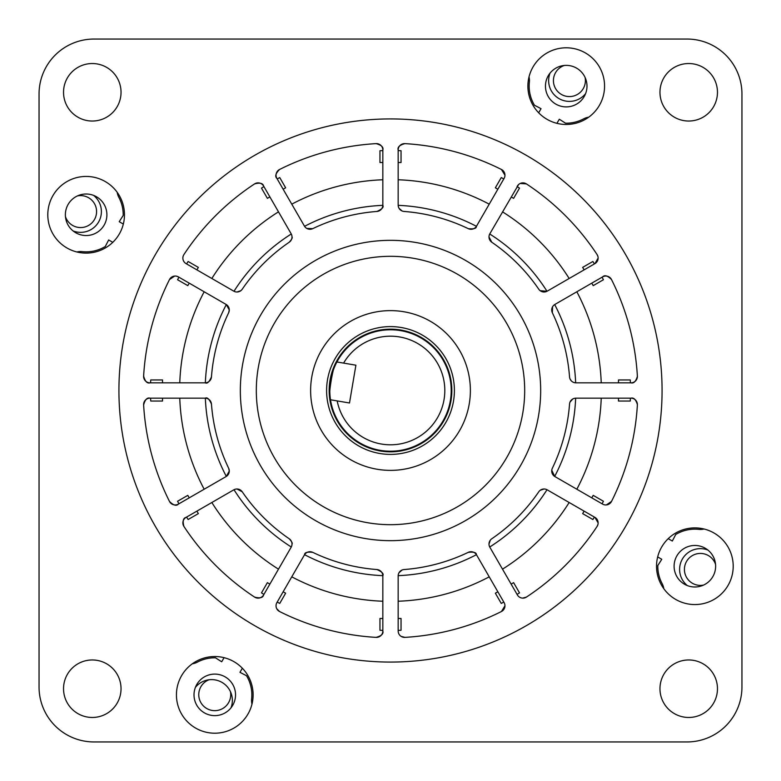 <?xml version="1.0" encoding="UTF-8"?>
<svg xmlns="http://www.w3.org/2000/svg" width="781" height="781" viewBox="0 0 781 781"><rect width="100%" height="100%" fill="white"/><g stroke="black" fill="none" stroke-linecap="round" stroke-linejoin="round"><path stroke-width="1.17" d="M454.396 390.5A63.896 63.896 0 0 1 390.5 454.396A63.896 63.896 0 0 0 454.396 390.5A63.896 63.896 0 0 0 401.18 327.503A63.896 63.896 0 0 0 327.503 379.82A63.896 63.896 0 0 0 379.82 453.497A63.896 63.896 0 0 0 453.497 401.18A63.896 63.896 0 0 0 401.18 327.503M390.5 326.604A63.896 63.896 0 0 0 326.604 390.5A63.896 63.896 0 0 0 379.82 453.497A63.896 63.896 0 0 1 326.604 390.5M399.579 336.953A54.319 54.319 0 0 0 343.601 363.106L336.914 361.974A60.703 60.703 0 0 1 450.354 400.643A60.703 60.703 0 0 1 330.509 399.774C326.966 400.389 333.76 360.246 336.914 361.974A60.703 60.703 0 0 0 330.509 399.774L337.187 400.907A54.319 54.319 0 0 0 444.047 399.579A54.319 54.319 0 0 0 399.579 336.953M400.751 330.021A61.348 61.348 0 0 0 330.021 380.249A61.348 61.348 0 0 0 380.249 450.979A61.348 61.348 0 0 0 450.979 400.751A61.348 61.348 0 0 0 400.751 330.021M337.187 400.907L349.498 402.996L355.902 365.196L343.601 363.106M176.438 694.865A38.337 38.337 0 0 0 214.775 733.203A38.337 38.337 0 0 0 253.112 694.865A38.337 38.337 0 0 0 214.775 656.528A38.337 38.337 0 0 0 176.438 694.865M656.528 566.225A38.337 38.337 0 0 0 694.865 604.562A38.337 38.337 0 0 0 733.203 566.225A38.337 38.337 0 0 0 694.865 527.888A38.337 38.337 0 0 0 656.528 566.225M527.888 86.135A38.337 38.337 0 0 0 566.225 124.472A38.337 38.337 0 0 0 604.562 86.135A38.337 38.337 0 0 0 566.225 47.797A38.337 38.337 0 0 0 527.888 86.135M47.797 214.775A38.337 38.337 0 0 0 86.135 253.112A38.337 38.337 0 0 0 124.472 214.775A38.337 38.337 0 0 0 86.135 176.438A38.337 38.337 0 0 0 47.797 214.775M63.534 92.285A28.751 28.751 0 0 0 92.285 121.035A28.751 28.751 0 0 0 121.035 92.285A28.751 28.751 0 0 0 92.285 63.534A28.751 28.751 0 0 0 63.534 92.285M63.534 688.715A28.751 28.751 0 0 0 92.285 717.466A28.751 28.751 0 0 0 121.035 688.715A28.751 28.751 0 0 0 92.285 659.965A28.751 28.751 0 0 0 63.534 688.715M659.965 688.715A28.751 28.751 0 0 0 688.715 717.466A28.751 28.751 0 0 0 717.466 688.715A28.751 28.751 0 0 0 688.715 659.965A28.751 28.751 0 0 0 659.965 688.715M659.965 92.285A28.751 28.751 0 0 0 688.715 121.035A28.751 28.751 0 0 0 717.466 92.285A28.751 28.751 0 0 0 688.715 63.534A28.751 28.751 0 0 0 659.965 92.285M242.335 668.214L239.972 672.314A319.497 319.497 0 0 0 246.503 675.711A37.058 37.058 0 0 1 251.638 698.741A15.971 15.971 0 0 0 251.98 704.12M398.173 575.656A185.312 185.312 0 0 0 476.43 554.686C476.459 552.518 473.735 551.737 468.268 552.343A6.394 6.394 0 0 1 476.566 554.91L504.106 602.61A6.394 6.394 0 0 1 501.441 611.513L504.965 605.802M594.937 517.383A6.394 6.394 0 0 1 598.129 522.919L594.937 517.383L547.237 489.853A6.394 6.394 0 0 0 538.773 491.776A179.562 179.562 0 0 1 491.776 538.773A6.394 6.394 0 0 0 489.853 547.237L517.383 594.937A6.394 6.394 0 0 0 526.433 597.084L522.616 598.129M630.989 398.164A6.394 6.394 0 0 1 637.384 404.558C635.861 399.55 633.723 397.422 630.989 398.164L575.919 398.164A6.394 6.394 0 0 0 569.544 404.08A179.562 179.562 0 0 1 552.343 468.268A6.394 6.394 0 0 0 554.91 476.566L602.61 504.106A6.394 6.394 0 0 0 611.513 501.441L606.359 504.936M637.374 376.071A6.394 6.394 0 0 1 637.384 376.442L637.374 376.071A247.294 247.294 0 0 0 611.513 279.559C607.618 275.644 604.65 274.756 602.61 276.894A6.394 6.394 0 0 1 611.513 279.559M597.943 256.529L597.084 254.567A6.394 6.394 0 0 1 594.937 263.617L598.129 258.081M501.441 169.487A6.394 6.394 0 0 1 504.965 175.198L501.441 169.487A247.294 247.294 0 0 0 404.929 143.626C399.589 145.041 397.344 147.17 398.164 150.011A6.394 6.394 0 0 1 404.929 143.626M263.617 186.063C262.914 183.193 259.897 182.481 254.567 183.916A6.394 6.394 0 0 1 263.617 186.063L291.147 233.763A6.394 6.394 0 0 1 289.224 242.227C291.772 239.406 292.699 237.649 292.006 236.955M174.641 276.064L169.487 279.559A6.394 6.394 0 0 1 178.39 276.894L226.09 304.434A6.394 6.394 0 0 1 229.282 309.969L226.314 304.57A185.312 185.312 0 0 0 205.344 382.827C207.209 383.93 209.249 381.968 211.456 376.92A179.562 179.562 0 0 1 228.657 312.732L229.282 309.969A6.394 6.394 0 0 1 228.657 312.732M228.657 468.268A6.394 6.394 0 0 1 229.282 471.031L228.657 468.268A179.562 179.562 0 0 1 211.456 404.08C209.249 399.032 207.209 397.07 205.344 398.173A185.312 185.312 0 0 0 226.314 476.43L229.282 471.031A6.394 6.394 0 0 1 226.09 476.566L178.917 503.804A240.011 240.011 0 0 1 177.58 501.256L187.801 495.359L188.709 496.941M289.224 538.773A6.394 6.394 0 0 1 292.006 544.045C292.699 543.351 291.772 541.594 289.224 538.773A179.562 179.562 0 0 1 242.227 491.776L236.955 488.994M662.073 390.5A271.573 271.573 0 0 0 390.5 118.927A271.573 271.573 0 0 0 118.927 390.5A271.573 271.573 0 0 0 390.5 662.073A271.573 271.573 0 0 0 662.073 390.5M106.899 214.775A20.765 20.765 0 0 1 86.135 235.54A20.765 20.765 0 0 1 65.37 214.775A20.765 20.765 0 0 1 86.135 194.01A20.765 20.765 0 0 1 106.899 214.775M586.99 86.135A20.765 20.765 0 0 1 566.225 106.899A20.765 20.765 0 0 1 545.46 86.135A20.765 20.765 0 0 1 566.225 65.37A20.765 20.765 0 0 1 586.99 86.135M715.63 566.225A20.765 20.765 0 0 1 694.865 586.99A20.765 20.765 0 0 1 674.101 566.225A20.765 20.765 0 0 1 694.865 545.46A20.765 20.765 0 0 1 715.63 566.225M235.54 694.865A20.765 20.765 0 0 1 214.775 715.63A20.765 20.765 0 0 1 194.01 694.865A20.765 20.765 0 0 1 214.775 674.101A20.765 20.765 0 0 1 235.54 694.865M663.83 588.747A15.971 15.971 0 0 0 662.142 583.632A37.058 37.058 0 0 1 657.807 565.503A319.497 319.497 0 0 0 661.771 559.294L657.67 556.921M538.665 112.786L541.028 108.686A319.497 319.497 0 0 0 534.497 105.289A37.058 37.058 0 0 1 529.362 82.259A15.971 15.971 0 0 0 529.02 76.88M240.333 390.5A150.167 150.167 0 0 0 390.5 540.667A150.167 150.167 0 0 0 540.667 390.5A150.167 150.167 0 0 0 390.5 240.333A150.167 150.167 0 0 0 240.333 390.5M588.747 117.17A15.971 15.971 0 0 0 583.632 118.858A37.058 37.058 0 0 1 565.503 123.193A319.497 319.497 0 0 0 559.294 119.229L556.921 123.33M668.214 538.665L672.314 541.028A319.497 319.497 0 0 0 675.711 534.497A37.058 37.058 0 0 1 698.741 529.362A15.971 15.971 0 0 0 704.12 529.02M192.253 663.83A15.971 15.971 0 0 0 197.368 662.142A37.058 37.058 0 0 1 215.497 657.807A319.497 319.497 0 0 0 221.706 661.771L224.079 657.67M112.786 242.335L108.686 239.972A319.497 319.497 0 0 0 105.289 246.503A37.058 37.058 0 0 1 82.259 251.638A15.971 15.971 0 0 0 76.88 251.98M117.17 192.253A15.971 15.971 0 0 0 118.858 197.368A37.058 37.058 0 0 1 123.193 215.497A319.497 319.497 0 0 0 119.229 221.706L123.33 224.079M741.95 686.997L741.95 94.003A54.953 54.953 0 0 0 686.997 39.05L94.003 39.05A54.953 54.953 0 0 0 39.05 94.003L39.05 686.997A54.953 54.953 0 0 0 94.003 741.95L686.997 741.95A54.953 54.953 0 0 0 741.95 686.997M402.108 570.013L399.023 572.717M489.228 576.837A210.87 210.87 0 0 1 398.164 601.233M497.848 591.764L495.359 593.199L501.256 603.42A240.011 240.011 0 0 0 503.804 602.083M401.102 636.369L404.929 637.374A6.394 6.394 0 0 1 398.164 630.989L398.164 575.919A6.394 6.394 0 0 1 404.08 569.544A179.562 179.562 0 0 0 468.268 552.343M398.164 630.384A240.011 240.011 0 0 0 401.043 630.277L401.043 618.474L398.164 618.474M501.441 611.513A247.294 247.294 0 0 1 404.929 637.374M490.312 540.159L488.994 544.045M547.012 489.716A185.312 185.312 0 0 1 489.716 547.012M544.045 488.994L540.159 490.312M569.164 502.505A210.87 210.87 0 0 1 502.505 569.164M584.1 511.125L582.655 513.615L592.877 519.521A240.011 240.011 0 0 0 594.409 517.081M598.129 522.919A6.394 6.394 0 0 1 597.084 526.433L597.943 524.471M517.081 594.409A240.011 240.011 0 0 0 519.521 592.877L513.615 582.655L511.125 584.1M597.084 526.433A247.294 247.294 0 0 1 526.433 597.084M551.767 470.211L554.686 476.43A185.312 185.312 0 0 0 575.656 398.173M572.717 399.023L570.013 402.108M601.233 398.164A210.87 210.87 0 0 1 576.837 489.228M618.474 398.164L618.474 401.043L630.277 401.043A240.011 240.011 0 0 0 630.384 398.164M602.083 503.804A240.011 240.011 0 0 0 603.42 501.256L593.199 495.359L591.764 497.848M592.916 495.857L593.199 495.359M637.384 404.558A6.394 6.394 0 0 1 637.374 404.929A247.294 247.294 0 0 1 611.513 501.441M552.567 306.777L552.343 312.732A179.562 179.562 0 0 1 569.544 376.92A6.394 6.394 0 0 0 575.919 382.836L630.989 382.836C633.723 383.578 635.861 381.45 637.384 376.442A6.394 6.394 0 0 1 630.989 382.836M570.013 378.892L571.204 380.757M554.686 304.57A185.312 185.312 0 0 1 575.656 382.827M576.837 291.772A210.87 210.87 0 0 1 601.233 382.836M602.083 277.196A240.011 240.011 0 0 1 603.42 279.744L593.199 285.641L592.291 284.059M630.384 382.836A240.011 240.011 0 0 0 630.277 379.956L618.474 379.956L618.474 382.836M488.994 236.955L491.776 242.227A179.562 179.562 0 0 1 538.773 289.224A6.394 6.394 0 0 0 547.237 291.147L594.409 263.919A240.011 240.011 0 0 0 592.877 261.479L582.655 267.385L584.1 269.875L582.655 267.385M540.159 290.688L547.012 291.284A185.312 185.312 0 0 0 489.716 233.988M502.505 211.836A210.87 210.87 0 0 1 569.164 278.495M512.033 197.427L513.615 198.345L519.521 188.123A240.011 240.011 0 0 0 517.081 186.591L517.383 186.063A6.394 6.394 0 0 1 526.433 183.916L520.224 183.467M518.555 184.589L489.853 233.763A6.394 6.394 0 0 0 491.776 242.227M526.433 183.916A247.294 247.294 0 0 1 597.084 254.567M398.164 150.011L398.164 205.081A6.394 6.394 0 0 0 404.08 211.456A179.562 179.562 0 0 1 468.268 228.657C473.735 229.263 476.459 228.482 476.43 226.314A185.312 185.312 0 0 0 398.173 205.344M399.023 208.283L402.108 210.987M398.164 179.767A210.87 210.87 0 0 1 489.228 204.163M398.164 162.526L401.043 162.526L401.043 150.723A240.011 240.011 0 0 0 398.164 150.616M503.804 178.917A240.011 240.011 0 0 0 501.256 177.58L495.359 187.801L497.848 189.236M306.777 228.433L312.732 228.657A179.562 179.562 0 0 1 376.92 211.456C381.968 209.249 383.93 207.209 382.827 205.344A185.312 185.312 0 0 0 304.57 226.314M291.772 204.163A210.87 210.87 0 0 1 382.836 179.767M277.196 178.917A240.011 240.011 0 0 1 279.744 177.58L285.641 187.801L285.143 188.084M279.559 169.487C275.644 173.382 274.756 176.35 276.894 178.39A6.394 6.394 0 0 1 279.559 169.487A247.294 247.294 0 0 1 376.071 143.626A6.394 6.394 0 0 1 382.836 150.011C383.656 147.17 381.401 145.051 376.071 143.626M382.836 150.616A240.011 240.011 0 0 0 379.956 150.723L379.956 162.526L382.836 162.526M197.427 268.967L198.345 267.385L188.123 261.479A240.011 240.011 0 0 0 186.591 263.919L233.763 291.147A6.394 6.394 0 0 0 242.227 289.224A179.562 179.562 0 0 1 289.224 242.227M233.988 291.284A185.312 185.312 0 0 1 291.284 233.988M236.955 292.006L240.841 290.688M211.836 278.495A210.87 210.87 0 0 1 278.495 211.836M267.883 198.052L267.385 198.345L261.479 188.123A240.011 240.011 0 0 1 263.919 186.591M186.063 263.617A6.394 6.394 0 0 1 183.916 254.567A247.294 247.294 0 0 1 254.567 183.916M179.767 382.836A210.87 210.87 0 0 1 204.163 291.772M162.526 382.836L162.526 379.956L150.723 379.956A240.011 240.011 0 0 0 150.616 382.836M143.626 376.071C145.041 381.411 147.17 383.656 150.011 382.836A6.394 6.394 0 0 1 143.626 376.071A247.294 247.294 0 0 1 169.487 279.559M178.39 276.894L176.652 276.201M178.917 277.196A240.011 240.011 0 0 0 177.58 279.744L187.801 285.641L188.709 284.059M204.163 489.228A210.87 210.87 0 0 1 179.767 398.164M169.487 501.441C173.382 505.356 176.35 506.244 178.39 504.106A6.394 6.394 0 0 1 169.487 501.441A247.294 247.294 0 0 1 143.626 404.929A6.394 6.394 0 0 1 150.011 398.164C147.17 397.344 145.051 399.599 143.626 404.929M150.616 398.164A240.011 240.011 0 0 0 150.723 401.043L162.526 401.043L162.526 398.164M376.92 569.544A179.562 179.562 0 0 1 312.732 552.343C307.265 551.737 304.541 552.518 304.57 554.686A185.312 185.312 0 0 0 382.827 575.656C383.93 573.791 381.968 571.751 376.92 569.544A6.394 6.394 0 0 1 382.836 575.919L382.836 630.989A6.394 6.394 0 0 1 376.071 637.374A247.294 247.294 0 0 1 279.559 611.513A6.394 6.394 0 0 1 276.894 602.61L304.434 554.91A6.394 6.394 0 0 1 312.732 552.343M291.284 547.012A185.312 185.312 0 0 1 233.988 489.716M278.495 569.164A210.87 210.87 0 0 1 211.836 502.505M269.875 584.1L267.883 582.948M267.385 582.655L261.479 592.877A240.011 240.011 0 0 0 263.919 594.409M254.567 597.084C259.897 598.519 262.914 597.807 263.617 594.937A6.394 6.394 0 0 1 254.567 597.084A247.294 247.294 0 0 1 183.916 526.433A6.394 6.394 0 0 1 186.063 517.383C183.193 518.086 182.481 521.103 183.916 526.433M196.9 511.125L198.345 513.615L188.123 519.521A240.011 240.011 0 0 1 186.591 517.081M552.343 312.732A6.394 6.394 0 0 1 554.91 304.434L602.61 276.894M504.965 175.198A6.394 6.394 0 0 1 504.106 178.39L476.566 226.09A6.394 6.394 0 0 1 468.268 228.657M382.836 150.011L382.836 205.081A6.394 6.394 0 0 1 376.92 211.456M312.732 228.657A6.394 6.394 0 0 1 304.434 226.09L276.894 178.39M211.456 376.92A6.394 6.394 0 0 1 205.081 382.836L150.011 382.836M150.011 398.164L205.081 398.164A6.394 6.394 0 0 1 211.456 404.08M186.063 517.383L233.763 489.853A6.394 6.394 0 0 1 242.227 491.776M292.006 544.045A6.394 6.394 0 0 1 291.147 547.237L263.617 594.937M382.836 601.233A210.87 210.87 0 0 1 291.772 576.837M382.836 618.474L379.956 618.474L379.956 630.277A240.011 240.011 0 0 0 382.836 630.384M376.071 637.374C381.411 635.959 383.656 633.83 382.836 630.989M276.747 608.721L279.559 611.513M283.152 591.764L285.641 593.199L279.744 603.42A240.011 240.011 0 0 1 277.196 602.083L276.894 602.61M267.385 198.345L269.875 196.9M283.152 189.236L285.641 187.801M550.049 73.111A20.765 20.765 0 0 0 585.594 93.632M707.889 550.049A20.765 20.765 0 0 0 687.368 585.594M230.951 707.889A20.765 20.765 0 0 0 195.406 687.368M73.111 230.951A20.765 20.765 0 0 0 93.632 195.406M715.542 564.351A15.971 15.971 0 0 0 684.42 569.417A15.971 15.971 0 0 0 703.583 585.076M65.458 216.649A15.971 15.971 0 0 0 96.58 211.583A15.971 15.971 0 0 0 77.417 195.924M564.351 65.458A15.971 15.971 0 0 0 569.417 96.58A15.971 15.971 0 0 0 585.076 77.417M208.927 679.802A15.971 15.971 0 0 0 214.755 710.651A15.971 15.971 0 0 0 230.454 691.732M524.686 390.5A134.186 134.186 0 0 0 390.5 256.314A134.186 134.186 0 0 0 256.314 390.5A134.186 134.186 0 0 0 390.5 524.686A134.186 134.186 0 0 0 524.686 390.5M310.623 390.5A79.877 79.877 0 0 1 390.5 310.623A79.877 79.877 0 0 1 470.377 390.5A79.877 79.877 0 0 1 390.5 470.377A79.877 79.877 0 0 1 310.623 390.5"/></g></svg>
